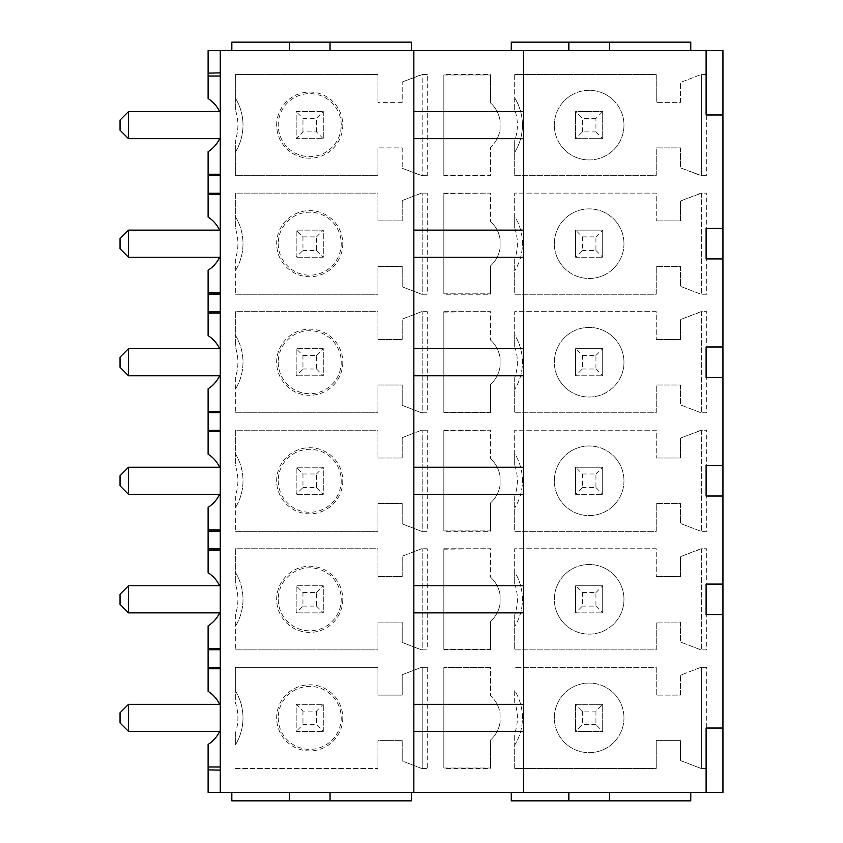 <?xml version="1.0" encoding="UTF-8"?>
<svg xmlns="http://www.w3.org/2000/svg" width="843" height="843" viewBox="0 0 843 843"><rect width="100%" height="100%" fill="white"/><g stroke="black" fill="none" stroke-linecap="round" stroke-linejoin="round"><path stroke-width="0.63" stroke-dasharray="4.21 3.16" d="M219.623 138.684A31.497 31.497 0 0 0 220.265 137.23L220.265 113.036A31.497 31.497 0 0 0 208.116 98.568L208.116 50.622L722.946 50.622L722.946 792.378L690.775 792.378L690.775 800.85L511.258 800.85L511.258 792.378L411.342 792.378L411.342 800.85L231.825 800.85L231.825 792.378L208.116 792.378L208.116 744.432A31.497 31.497 0 0 0 220.265 729.964L220.265 611.417A31.497 31.497 0 0 1 208.116 625.885L208.116 691.313A31.497 31.497 0 0 1 220.265 705.77A31.497 31.497 0 0 0 219.623 704.316M690.775 50.622L690.775 42.15L511.258 42.15L511.258 50.622M411.342 50.622L411.342 42.15L231.825 42.15L231.825 50.622M219.623 230.128A31.497 31.497 0 0 1 220.265 231.583L220.265 137.23A31.497 31.497 0 0 1 208.116 151.687L208.116 217.115A31.497 31.497 0 0 1 220.265 231.583L220.265 255.777A31.497 31.497 0 0 1 208.116 270.245L208.116 335.662A31.497 31.497 0 0 1 220.265 350.13L220.265 374.324A31.497 31.497 0 0 1 208.116 388.792L208.116 454.208A31.497 31.497 0 0 1 220.265 468.676L220.265 492.87A31.497 31.497 0 0 1 208.116 507.338L208.116 572.755A31.497 31.497 0 0 1 220.265 587.223L220.265 611.417A31.497 31.497 0 0 1 219.623 612.872M427.253 74.574L421.532 74.574L402.195 82.013L422.174 74.574L422.174 175.692L402.195 168.252L421.532 175.692L427.253 175.692L422.174 175.692L422.174 74.574L427.253 74.574L427.253 175.692M402.195 147.894L402.195 168.252L402.195 147.894L377.938 147.894L402.195 147.894M235.334 109.801L235.334 98.009A51.823 51.823 0 0 1 235.334 152.256L235.334 175.692L377.938 175.692L377.938 147.894L377.938 175.692L235.334 175.692L235.334 140.465A46.744 46.744 0 0 0 235.334 109.801L235.334 74.574L377.938 74.574L377.938 102.372L377.938 74.574L235.334 74.574L235.334 98.009A51.823 51.823 0 0 1 235.334 152.256L235.334 140.465M402.195 102.372L377.938 102.372L402.195 102.372L402.195 82.013L402.195 102.372M443.85 175.27L443.85 74.574L490.594 74.574L490.594 103.015A29.811 29.811 0 0 1 500.078 120.654A29.811 29.811 0 0 0 490.594 103.015L490.594 74.995L443.85 74.995L443.85 175.27L490.594 175.27L490.594 147.251L490.594 175.27M500.078 129.611L500.078 120.654L500.078 129.611A29.811 29.811 0 0 1 490.594 147.251A29.811 29.811 0 0 0 500.078 129.611M443.85 193.542L443.85 294.239L490.594 294.239L490.594 265.798A29.811 29.811 0 0 0 500.078 248.158L500.078 239.201A29.811 29.811 0 0 0 490.594 221.561A29.811 29.811 0 0 1 500.078 239.201L500.078 248.158A29.811 29.811 0 0 1 490.594 265.798L490.594 293.817L443.85 293.817L443.85 193.542L490.594 193.121L490.594 221.561L490.594 193.542M514.694 259.233L514.694 294.239L656.223 294.239L656.223 266.441L680.48 266.441L680.48 286.357L700.965 294.239L680.48 286.357L680.48 266.441L656.223 266.441L656.223 294.239L514.694 294.239L514.694 259.233A46.744 46.744 0 0 0 514.694 228.126L514.694 193.121L656.223 193.121L656.223 220.919L656.223 193.121L514.694 193.121L514.694 216.43A51.823 51.823 0 0 1 514.694 270.93A51.823 51.823 0 0 0 514.694 216.43L514.694 228.126M706.687 294.239L700.965 294.239L701.608 294.239L701.608 193.121L680.48 201.003L680.48 220.919L656.223 220.919L680.48 220.919L680.48 201.003L700.965 193.121L706.687 193.121L706.687 294.239L701.608 294.239L701.608 193.121L706.687 193.121M235.334 259.012L235.334 294.239L235.334 259.012A46.744 46.744 0 0 0 235.334 228.348L235.334 193.121L377.938 193.121L377.938 220.919L377.938 193.121L235.334 193.121L235.334 216.556A51.823 51.823 0 0 1 235.334 270.803A51.823 51.823 0 0 0 235.334 216.556L235.334 228.348M427.253 193.121L421.532 193.121L402.195 200.56L402.195 220.919L377.938 220.919L402.195 220.919L402.195 200.56L421.532 193.121L427.253 193.121L427.253 294.239L422.174 294.239L422.174 193.121L422.174 294.239L421.532 294.239L427.253 294.239M421.532 294.239L402.195 286.799L402.195 266.441L377.938 266.441L377.938 294.239L235.334 294.239L377.938 294.239L377.938 266.441L402.195 266.441L402.195 286.799L421.532 294.239M443.85 312.089L443.85 412.785L490.594 412.785L490.594 384.345A29.811 29.811 0 0 0 500.078 366.705L500.078 357.748A29.811 29.811 0 0 0 490.594 340.108A29.811 29.811 0 0 1 500.078 357.748L500.078 366.705A29.811 29.811 0 0 1 490.594 384.345L490.594 412.364L443.85 412.364L443.85 312.089L490.594 311.668L490.594 340.108L490.594 312.089M514.694 377.78L514.694 412.785L656.223 412.785L656.223 384.988L680.48 384.988L680.48 404.903L700.965 412.785L680.48 404.903L680.48 384.988L656.223 384.988L656.223 412.785L514.694 412.785L514.694 377.78A46.744 46.744 0 0 0 514.694 346.673L514.694 311.668L656.223 311.668L656.223 339.466L656.223 311.668L514.694 311.668L514.694 334.977A51.823 51.823 0 0 1 514.694 389.477A51.823 51.823 0 0 0 514.694 334.977L514.694 346.673M706.687 412.785L700.965 412.785L701.608 412.785L701.608 311.668L680.48 319.55L680.48 339.466L656.223 339.466L680.48 339.466L680.48 319.55L700.965 311.668L706.687 311.668L706.687 412.785L701.608 412.785L701.608 311.668L706.687 311.668M235.334 377.559L235.334 412.785L235.334 377.559A46.744 46.744 0 0 0 235.334 346.894L235.334 311.668L377.938 311.668L377.938 339.466L377.938 311.668L235.334 311.668L235.334 335.103A51.823 51.823 0 0 1 235.334 389.35A51.823 51.823 0 0 0 235.334 335.103L235.334 346.894M427.253 311.668L421.532 311.668L402.195 319.107L402.195 339.466L377.938 339.466L402.195 339.466L402.195 319.107L421.532 311.668L427.253 311.668L427.253 412.785L422.174 412.785L422.174 311.668L422.174 412.785L421.532 412.785L427.253 412.785M421.532 412.785L402.195 405.346L402.195 384.988L377.938 384.988L377.938 412.785L235.334 412.785L377.938 412.785L377.938 384.988L402.195 384.988L402.195 405.346L421.532 412.785M443.85 430.636L443.85 531.332L490.594 531.332L490.594 502.892A29.811 29.811 0 0 0 500.078 485.252L500.078 476.295A29.811 29.811 0 0 0 490.594 458.655A29.811 29.811 0 0 1 500.078 476.295L500.078 485.252A29.811 29.811 0 0 1 490.594 502.892L490.594 530.911L443.85 530.911L443.85 430.636L490.594 430.215L490.594 458.655L490.594 430.636M514.694 496.327L514.694 531.332L656.223 531.332L656.223 503.534L680.48 503.534L680.48 523.45L700.965 531.332L680.48 523.45L680.48 503.534L656.223 503.534L656.223 531.332L514.694 531.332L514.694 496.327A46.744 46.744 0 0 0 514.694 465.22L514.694 430.215L656.223 430.215L656.223 458.012L656.223 430.215L514.694 430.215L514.694 453.523A51.823 51.823 0 0 1 514.694 508.023A51.823 51.823 0 0 0 514.694 453.523L514.694 465.22M706.687 531.332L700.965 531.332L701.608 531.332L701.608 430.215L680.48 438.097L680.48 458.012L656.223 458.012L680.48 458.012L680.48 438.097L700.965 430.215L706.687 430.215L706.687 531.332L701.608 531.332L701.608 430.215L706.687 430.215M235.334 496.106L235.334 531.332L235.334 496.106A46.744 46.744 0 0 0 235.334 465.441L235.334 430.215L377.938 430.215L377.938 458.012L377.938 430.215L235.334 430.215L235.334 453.65A51.823 51.823 0 0 1 235.334 507.897A51.823 51.823 0 0 0 235.334 453.65L235.334 465.441M427.253 430.215L421.532 430.215L402.195 437.654L402.195 458.012L377.938 458.012L402.195 458.012L402.195 437.654L421.532 430.215L427.253 430.215L427.253 531.332L422.174 531.332L422.174 430.215L422.174 531.332L421.532 531.332L427.253 531.332M421.532 531.332L402.195 523.893L402.195 503.534L377.938 503.534L377.938 531.332L235.334 531.332L377.938 531.332L377.938 503.534L402.195 503.534L402.195 523.893L421.532 531.332M443.85 549.183L443.85 649.879L490.594 649.879L490.594 621.439A29.811 29.811 0 0 0 500.078 603.799L500.078 594.842A29.811 29.811 0 0 0 490.594 577.202A29.811 29.811 0 0 1 500.078 594.842L500.078 603.799A29.811 29.811 0 0 1 490.594 621.439L490.594 649.458L443.85 649.458L443.85 549.183L490.594 548.761L490.594 577.202L490.594 549.183M514.694 614.874L514.694 649.879L656.223 649.879L656.223 622.081L680.48 622.081L680.48 641.997L700.965 649.879L680.48 641.997L680.48 622.081L656.223 622.081L656.223 649.879L514.694 649.879L514.694 614.874A46.744 46.744 0 0 0 514.694 583.767L514.694 548.761L656.223 548.761L656.223 576.559L656.223 548.761L514.694 548.761L514.694 572.07A51.823 51.823 0 0 1 514.694 626.57A51.823 51.823 0 0 0 514.694 572.07L514.694 583.767M706.687 649.879L700.965 649.879L701.608 649.879L701.608 548.761L680.48 556.643L680.48 576.559L656.223 576.559L680.48 576.559L680.48 556.643L700.965 548.761L706.687 548.761L706.687 649.879L701.608 649.879L701.608 548.761L706.687 548.761M235.334 614.652L235.334 649.879L235.334 614.652A46.744 46.744 0 0 0 235.334 583.988L235.334 548.761L377.938 548.761L377.938 576.559L377.938 548.761L235.334 548.761L235.334 572.197A51.823 51.823 0 0 1 235.334 626.444A51.823 51.823 0 0 0 235.334 572.197L235.334 583.988M427.253 548.761L421.532 548.761L402.195 556.201L402.195 576.559L377.938 576.559L402.195 576.559L402.195 556.201L421.532 548.761L427.253 548.761L427.253 649.879L422.174 649.879L422.174 548.761L422.174 649.879L421.532 649.879L427.253 649.879M421.532 649.879L402.195 642.44L402.195 622.081L377.938 622.081L377.938 649.879L235.334 649.879L377.938 649.879L377.938 622.081L402.195 622.081L402.195 642.44L421.532 649.879M514.694 768.426L656.223 768.426L656.223 740.628L656.223 768.426L514.694 768.426L514.694 745.117A51.823 51.823 0 0 0 514.694 690.617L514.694 702.314A46.744 46.744 0 0 1 514.694 733.421L514.694 768.426M706.687 667.308L700.965 667.308L680.48 675.19L680.48 695.106L656.223 695.106L656.223 667.308L514.694 667.308L656.223 667.308L656.223 695.106L680.48 695.106L680.48 675.19L700.965 667.308L706.687 667.308L706.687 768.426L701.608 768.426L701.608 667.308L701.608 768.426L700.965 768.426L706.687 768.426M700.965 768.426L680.48 760.544L680.48 740.628L656.223 740.628L680.48 740.628L680.48 760.544L700.965 768.426M427.253 667.308L421.532 667.308L402.195 674.748L402.195 695.106L377.938 695.106L377.938 667.308L235.334 667.308L235.334 690.744A51.823 51.823 0 0 1 235.334 744.991L235.334 733.199A46.744 46.744 0 0 0 235.334 702.535L235.334 667.308L377.938 667.308L377.938 695.106L402.195 695.106L402.195 674.748L421.532 667.308L427.253 667.308L427.253 768.426L422.174 768.426L422.174 667.308L422.174 768.426L421.532 768.426L427.253 768.426M421.532 768.426L402.195 760.987L402.195 740.628L377.938 740.628L377.938 768.426L377.938 740.628L402.195 740.628L402.195 760.987L421.532 768.426M235.334 768.426L377.938 768.426L235.334 768.426M443.85 667.73L443.85 768.426L490.594 768.426L490.594 739.985A29.811 29.811 0 0 0 500.078 722.346A29.811 29.811 0 0 1 490.594 739.985L490.594 768.005L443.85 768.005L443.85 667.73L490.594 667.73L490.594 695.749A29.811 29.811 0 0 1 500.078 713.389L500.078 722.346L500.078 713.389A29.811 29.811 0 0 0 490.594 695.749L490.594 667.308L443.85 667.308L490.594 667.73M514.694 74.574L656.223 74.574L656.223 102.372L656.223 74.574L514.694 74.574L514.694 97.883A51.823 51.823 0 0 1 514.694 152.383L514.694 175.692L656.223 175.692L656.223 147.894L680.48 147.894L680.48 167.81L700.965 175.692L706.687 175.692L701.608 175.692L701.608 74.574L701.608 175.692L680.48 167.81L680.48 147.894L656.223 147.894L656.223 175.692L514.694 175.692L514.694 140.686A46.744 46.744 0 0 0 514.694 109.579L514.694 74.574M706.687 74.574L700.965 74.574L680.48 82.456L680.48 102.372L656.223 102.372L680.48 102.372L680.48 82.456L700.965 74.574L706.687 74.574L706.687 175.692M554.346 125.133A34.805 34.805 0 0 1 589.162 90.327A34.805 34.805 0 0 1 623.968 125.133A34.805 34.805 0 0 1 589.162 159.938A34.805 34.805 0 0 1 554.346 125.133A34.805 34.805 0 0 0 589.162 159.938A34.805 34.805 0 0 0 623.968 125.133A34.805 34.805 0 0 0 589.162 90.327A34.805 34.805 0 0 0 554.346 125.133M514.694 109.579L514.694 97.883A51.823 51.823 0 0 1 514.694 152.383L514.694 140.686M575.611 138.684L575.611 111.582L602.703 111.582L602.703 138.684L575.611 138.684L575.611 111.582L602.703 111.582L602.703 138.684L575.611 138.684L582.387 131.908L595.938 131.908L595.938 118.357L602.703 111.582M595.938 118.357L582.387 118.357L575.611 111.582M595.938 131.908L602.703 138.684M582.387 131.908L582.387 118.357M276.673 125.133A33.056 33.056 0 0 1 309.729 92.077A33.056 33.056 0 0 1 342.785 125.133A33.056 33.056 0 0 1 309.729 158.189A33.056 33.056 0 0 1 276.673 125.133M341.225 125.133A31.497 31.497 0 0 0 309.729 93.636A31.497 31.497 0 0 0 278.232 125.133A31.497 31.497 0 0 0 309.729 156.629A31.497 31.497 0 0 0 341.225 125.133M323.28 111.582L323.28 138.684L296.178 138.684L296.178 111.582L323.28 111.582L296.178 111.582L296.178 138.684L323.28 138.684L323.28 111.582L316.504 118.357L302.953 118.357L296.178 111.582M323.28 138.684L316.504 131.908L302.953 131.908L296.178 138.684M302.953 131.908L302.953 118.357M316.504 131.908L316.504 118.357M443.85 175.692L490.594 175.692M443.85 74.995L490.594 74.995M443.85 293.817L490.594 293.817M443.85 193.121L490.594 193.121L443.85 193.121M623.968 243.68A34.805 34.805 0 0 1 589.162 278.485A34.805 34.805 0 0 1 554.346 243.68A34.805 34.805 0 0 1 589.162 208.874A34.805 34.805 0 0 1 623.968 243.68A34.805 34.805 0 0 0 589.162 208.874A34.805 34.805 0 0 0 554.346 243.68A34.805 34.805 0 0 0 589.162 278.485A34.805 34.805 0 0 0 623.968 243.68M575.611 257.231L575.611 230.128L602.703 230.128L602.703 257.231L602.703 230.128L575.611 230.128L575.611 257.231L602.703 257.231L575.611 257.231L582.387 250.455L582.387 236.904L575.611 230.128M582.387 236.904L595.938 236.904L595.938 250.455L582.387 250.455M595.938 236.904L602.703 230.128M595.938 250.455L602.703 257.231M342.785 243.68A33.056 33.056 0 0 1 309.729 276.736A33.056 33.056 0 0 1 276.673 243.68A33.056 33.056 0 0 1 309.729 210.624A33.056 33.056 0 0 1 342.785 243.68M278.232 243.68A31.497 31.497 0 0 0 309.729 275.176A31.497 31.497 0 0 0 341.225 243.68A31.497 31.497 0 0 0 309.729 212.183A31.497 31.497 0 0 0 278.232 243.68M296.178 257.231L296.178 230.128L323.28 230.128L323.28 257.231L296.178 257.231L323.28 257.231L323.28 230.128L296.178 230.128L296.178 257.231L302.953 250.455L302.953 236.904L296.178 230.128M302.953 236.904L316.504 236.904L316.504 250.455L302.953 250.455M316.504 236.904L323.28 230.128M316.504 250.455L323.28 257.231M443.85 412.364L490.594 412.364M443.85 311.668L490.594 311.668L443.85 311.668M623.968 362.227A34.805 34.805 0 0 1 589.162 397.032A34.805 34.805 0 0 1 554.346 362.227A34.805 34.805 0 0 1 589.162 327.421A34.805 34.805 0 0 1 623.968 362.227A34.805 34.805 0 0 0 589.162 327.421A34.805 34.805 0 0 0 554.346 362.227A34.805 34.805 0 0 0 589.162 397.032A34.805 34.805 0 0 0 623.968 362.227M575.611 375.778L575.611 348.675L602.703 348.675L602.703 375.778L602.703 348.675L575.611 348.675L575.611 375.778L602.703 375.778L575.611 375.778L582.387 369.002L582.387 355.451L575.611 348.675M582.387 355.451L595.938 355.451L595.938 369.002L582.387 369.002M595.938 355.451L602.703 348.675M595.938 369.002L602.703 375.778M342.785 362.227A33.056 33.056 0 0 1 309.729 395.283A33.056 33.056 0 0 1 276.673 362.227A33.056 33.056 0 0 1 309.729 329.17A33.056 33.056 0 0 1 342.785 362.227M278.232 362.227A31.497 31.497 0 0 0 309.729 393.723A31.497 31.497 0 0 0 341.225 362.227A31.497 31.497 0 0 0 309.729 330.73A31.497 31.497 0 0 0 278.232 362.227M296.178 375.778L296.178 348.675L323.28 348.675L323.28 375.778L296.178 375.778L323.28 375.778L323.28 348.675L296.178 348.675L296.178 375.778L302.953 369.002L302.953 355.451L296.178 348.675M302.953 355.451L316.504 355.451L316.504 369.002L302.953 369.002M316.504 355.451L323.28 348.675M316.504 369.002L323.28 375.778M443.85 530.911L490.594 530.911M443.85 430.215L490.594 430.215L443.85 430.215M623.968 480.773A34.805 34.805 0 0 1 589.162 515.579A34.805 34.805 0 0 1 554.346 480.773A34.805 34.805 0 0 1 589.162 445.968A34.805 34.805 0 0 1 623.968 480.773A34.805 34.805 0 0 0 589.162 445.968A34.805 34.805 0 0 0 554.346 480.773A34.805 34.805 0 0 0 589.162 515.579A34.805 34.805 0 0 0 623.968 480.773M575.611 494.325L575.611 467.222L602.703 467.222L602.703 494.325L602.703 467.222L575.611 467.222L575.611 494.325L602.703 494.325L575.611 494.325L582.387 487.549L582.387 473.998L575.611 467.222M582.387 473.998L595.938 473.998L595.938 487.549L582.387 487.549M595.938 473.998L602.703 467.222M595.938 487.549L602.703 494.325M342.785 480.773A33.056 33.056 0 0 1 309.729 513.83A33.056 33.056 0 0 1 276.673 480.773A33.056 33.056 0 0 1 309.729 447.717A33.056 33.056 0 0 1 342.785 480.773M278.232 480.773A31.497 31.497 0 0 0 309.729 512.27A31.497 31.497 0 0 0 341.225 480.773A31.497 31.497 0 0 0 309.729 449.277A31.497 31.497 0 0 0 278.232 480.773M296.178 494.325L296.178 467.222L323.28 467.222L323.28 494.325L296.178 494.325L323.28 494.325L323.28 467.222L296.178 467.222L296.178 494.325L302.953 487.549L302.953 473.998L296.178 467.222M302.953 473.998L316.504 473.998L316.504 487.549L302.953 487.549M316.504 473.998L323.28 467.222M316.504 487.549L323.28 494.325M443.85 649.458L490.594 649.458M443.85 548.761L490.594 548.761L443.85 548.761M623.968 599.32A34.805 34.805 0 0 1 589.162 634.126A34.805 34.805 0 0 1 554.346 599.32A34.805 34.805 0 0 1 589.162 564.515A34.805 34.805 0 0 1 623.968 599.32A34.805 34.805 0 0 0 589.162 564.515A34.805 34.805 0 0 0 554.346 599.32A34.805 34.805 0 0 0 589.162 634.126A34.805 34.805 0 0 0 623.968 599.32M575.611 612.872L575.611 585.769L602.703 585.769L602.703 612.872L602.703 585.769L575.611 585.769L575.611 612.872L602.703 612.872L575.611 612.872L582.387 606.096L582.387 592.545L575.611 585.769M582.387 592.545L595.938 592.545L595.938 606.096L582.387 606.096M595.938 592.545L602.703 585.769M595.938 606.096L602.703 612.872M342.785 599.32A33.056 33.056 0 0 1 309.729 632.376A33.056 33.056 0 0 1 276.673 599.32A33.056 33.056 0 0 1 309.729 566.264A33.056 33.056 0 0 1 342.785 599.32M278.232 599.32A31.497 31.497 0 0 0 309.729 630.817A31.497 31.497 0 0 0 341.225 599.32A31.497 31.497 0 0 0 309.729 567.824A31.497 31.497 0 0 0 278.232 599.32M296.178 612.872L296.178 585.769L323.28 585.769L323.28 612.872L296.178 612.872L323.28 612.872L323.28 585.769L296.178 585.769L296.178 612.872L302.953 606.096L302.953 592.545L296.178 585.769M302.953 592.545L316.504 592.545L316.504 606.096L302.953 606.096M316.504 592.545L323.28 585.769M316.504 606.096L323.28 612.872M514.694 702.314L514.694 690.617A51.823 51.823 0 0 1 514.694 745.117L514.694 733.421M623.968 717.867A34.805 34.805 0 0 1 589.162 752.673A34.805 34.805 0 0 1 554.346 717.867A34.805 34.805 0 0 1 589.162 683.062A34.805 34.805 0 0 1 623.968 717.867A34.805 34.805 0 0 0 589.162 683.062A34.805 34.805 0 0 0 554.346 717.867A34.805 34.805 0 0 0 589.162 752.673A34.805 34.805 0 0 0 623.968 717.867M575.611 704.316L575.611 731.418L602.703 731.418L602.703 704.316L575.611 704.316L575.611 731.418L602.703 731.418L602.703 704.316L575.611 704.316L582.387 711.092L595.938 711.092L602.703 704.316M582.387 711.092L582.387 724.643L575.611 731.418M595.938 711.092L595.938 724.643L602.703 731.418M595.938 724.643L582.387 724.643M342.785 717.867A33.056 33.056 0 0 1 309.729 750.923A33.056 33.056 0 0 1 276.673 717.867A33.056 33.056 0 0 1 309.729 684.811A33.056 33.056 0 0 1 342.785 717.867M235.334 733.199L235.334 744.991A51.823 51.823 0 0 0 235.334 690.744L235.334 702.535M278.232 717.867A31.497 31.497 0 0 0 309.729 749.364A31.497 31.497 0 0 0 341.225 717.867A31.497 31.497 0 0 0 309.729 686.371A31.497 31.497 0 0 0 278.232 717.867M323.28 731.418L323.28 704.316L296.178 704.316L296.178 731.418L323.28 731.418L296.178 731.418L296.178 704.316L323.28 704.316L323.28 731.418L316.504 724.643L302.953 724.643L296.178 731.418M296.178 704.316L302.953 711.092L316.504 711.092L323.28 704.316M316.504 711.092L316.504 724.643M302.953 711.092L302.953 724.643M443.85 768.005L490.594 768.005M523.545 50.622L523.545 792.378M523.545 257.231L523.545 230.128L523.545 257.231L413.85 257.231L413.85 230.128L413.85 257.231M523.545 375.778L523.545 348.675L523.545 375.778L413.85 375.778L413.85 348.675L413.85 375.778M523.545 494.325L523.545 467.222L523.545 494.325L413.85 494.325L413.85 467.222L413.85 494.325M523.545 612.872L523.545 585.769L523.545 612.872L413.85 612.872L413.85 585.769L413.85 612.872M523.545 731.418L523.545 704.316L523.545 731.418L413.85 731.418L413.85 704.316L523.545 704.316M523.545 111.582L523.545 138.684L523.545 111.582L413.85 111.582L413.85 138.684L523.545 138.684M413.85 111.582L413.85 138.684M413.85 792.378L413.85 50.622M413.85 731.418L413.85 704.316M413.85 230.128L523.545 230.128M413.85 348.675L523.545 348.675M413.85 467.222L523.545 467.222M413.85 585.769L523.545 585.769M220.265 50.622L220.265 113.036A31.497 31.497 0 0 0 219.623 111.582M219.623 731.418A31.497 31.497 0 0 0 220.265 729.964L220.265 792.378M219.623 494.325A31.497 31.497 0 0 0 220.265 492.87L220.265 587.223A31.497 31.497 0 0 0 219.623 585.769M219.623 375.778A31.497 31.497 0 0 0 220.265 374.324L220.265 468.676A31.497 31.497 0 0 0 219.623 467.222M219.623 257.231A31.497 31.497 0 0 0 220.265 255.777L220.265 350.13A31.497 31.497 0 0 0 219.623 348.675M220.265 111.582L220.265 138.684L128.515 138.684L128.515 111.582L220.265 111.582L220.265 138.684L220.265 111.582L220.265 138.684L128.515 138.684L128.515 111.582L220.265 111.582L128.515 111.582L120.054 120.054L128.515 111.582L128.515 138.684L120.054 130.212L120.054 120.054L128.515 111.582M128.515 230.128L120.054 238.601L128.515 230.128L128.515 257.231L120.054 248.759L128.515 257.231L128.515 230.128L120.054 238.601L120.054 248.759L120.054 238.601L120.054 248.759L128.515 257.231L220.265 257.231L220.265 230.128L220.265 257.231L220.265 230.128L220.265 257.231L128.515 257.231L128.515 230.128L220.265 230.128M128.515 348.675L120.054 357.147L128.515 348.675L128.515 375.778L120.054 367.306L128.515 375.778L128.515 348.675L120.054 357.147L120.054 367.306L120.054 357.147L120.054 367.306L128.515 375.778L220.265 375.778L220.265 348.675L220.265 375.778L220.265 348.675L220.265 375.778L128.515 375.778L128.515 348.675L220.265 348.675M128.515 467.222L120.054 475.694L128.515 467.222L128.515 494.325L120.054 485.853L128.515 494.325L128.515 467.222L120.054 475.694L120.054 485.853L120.054 475.694L120.054 485.853L128.515 494.325L220.265 494.325L220.265 467.222L220.265 494.325L220.265 467.222L220.265 494.325L128.515 494.325L128.515 467.222L220.265 467.222M128.515 585.769L120.054 594.241L128.515 585.769L128.515 612.872L120.054 604.399L128.515 612.872L128.515 585.769L120.054 594.241L120.054 604.399L120.054 594.241L120.054 604.399L128.515 612.872L220.265 612.872L220.265 585.769L220.265 612.872L220.265 585.769L220.265 612.872L128.515 612.872L128.515 585.769L220.265 585.769M220.265 731.418L220.265 704.316L128.515 704.316L220.265 704.316L220.265 731.418L220.265 704.316L220.265 731.418L128.515 731.418L220.265 731.418L128.515 731.418L128.515 704.316L128.515 731.418L120.054 722.946L128.515 731.418L128.515 704.316L120.054 712.788L120.054 722.946L128.515 731.418M128.515 138.684L120.054 130.212L128.515 138.684L220.265 138.684M120.054 130.212L120.054 120.054L120.054 130.212M128.515 257.231L220.265 257.231M128.515 375.778L220.265 375.778M128.515 494.325L220.265 494.325M128.515 612.872L220.265 612.872M128.515 704.316L120.054 712.788L128.515 704.316L220.265 704.316M120.054 712.788L120.054 722.946L120.054 712.788M609.478 50.622L609.478 42.15M568.835 50.622L568.835 42.15M330.045 50.622L330.045 42.15M289.402 50.622L289.402 42.15M706.107 50.622L706.107 114.975L722.946 114.975M511.258 792.378L690.775 792.378M231.825 792.378L411.342 792.378M609.478 792.378L609.478 800.85M568.835 792.378L568.835 800.85M289.402 792.378L289.402 800.85M330.045 792.378L330.045 800.85M706.107 792.378L706.107 728.025L722.946 728.025M722.946 228.442L706.107 228.442L706.107 258.917L722.946 258.917M722.946 346.989L706.107 346.989L706.107 377.464L722.946 377.464M722.946 465.536L706.107 465.536L706.107 496.011L722.946 496.011M722.946 584.083L706.107 584.083L706.107 614.558L722.946 614.558"/><path stroke-width="1.26" d="M722.946 114.975L722.946 50.622L706.107 50.622L706.107 114.975L722.946 114.975L722.946 792.378L220.265 792.378L220.265 50.622L208.116 50.622L208.116 98.568A31.497 31.497 0 0 1 219.623 111.582M706.107 50.622L523.545 50.622L523.545 792.378M722.946 258.917L706.107 258.917L706.107 228.442L722.946 228.442M722.946 377.464L706.107 377.464L706.107 346.989L722.946 346.989M722.946 496.011L706.107 496.011L706.107 465.536L722.946 465.536M722.946 614.558L706.107 614.558L706.107 584.083L722.946 584.083M706.107 792.378L706.107 728.025L722.946 728.025M523.545 111.582L413.85 111.582M523.545 138.684L413.85 138.684M523.545 50.622L413.85 50.622L413.85 792.378M523.545 230.128L413.85 230.128M523.545 257.231L413.85 257.231M523.545 348.675L413.85 348.675M523.545 375.778L413.85 375.778M523.545 467.222L413.85 467.222M523.545 494.325L413.85 494.325M523.545 585.769L413.85 585.769M523.545 612.872L413.85 612.872M523.545 731.418L413.85 731.418M523.545 704.316L413.85 704.316M413.85 50.622L220.265 50.622M220.265 111.582L128.515 111.582L128.515 138.684L220.265 138.684M128.515 138.684L120.054 130.212L120.054 120.054L128.515 111.582M220.265 257.231L128.515 257.231L128.515 230.128L220.265 230.128M128.515 257.231L120.054 248.759L120.054 238.601L128.515 230.128M220.265 375.778L128.515 375.778L128.515 348.675L220.265 348.675M128.515 375.778L120.054 367.306L120.054 357.147L128.515 348.675M220.265 494.325L128.515 494.325L128.515 467.222L220.265 467.222M128.515 494.325L120.054 485.853L120.054 475.694L128.515 467.222M220.265 612.872L128.515 612.872L128.515 585.769L220.265 585.769M128.515 612.872L120.054 604.399L120.054 594.241L128.515 585.769M220.265 731.418L128.515 731.418L128.515 704.316L220.265 704.316M128.515 704.316L120.054 712.788L120.054 722.946L128.515 731.418M220.265 175.544L208.116 175.544L208.116 193.268L220.265 193.268M220.265 194.564L208.116 194.564L208.116 193.268M219.623 230.128A31.497 31.497 0 0 0 208.116 217.115L208.116 194.564M220.265 174.248L208.116 174.248L208.116 151.687A31.497 31.497 0 0 0 219.623 138.684M208.116 174.248L208.116 175.544M208.116 73.12L220.265 72.867M220.265 76.018L208.116 76.018M690.775 50.622L690.775 42.15L609.478 42.15L609.478 50.622M568.835 50.622L568.835 42.15L609.478 42.15M511.258 50.622L511.258 42.15L568.835 42.15M231.825 50.622L231.825 42.15L411.342 42.15L411.342 50.622M330.045 50.622L330.045 42.15M289.402 50.622L289.402 42.15M219.623 731.418A31.497 31.497 0 0 1 208.116 744.432L208.116 792.378L220.265 792.378M690.775 792.378L690.775 800.85L511.258 800.85L511.258 792.378M231.825 792.378L231.825 800.85L411.342 800.85L411.342 792.378M568.835 792.378L568.835 800.85M609.478 792.378L609.478 800.85M289.402 792.378L289.402 800.85M330.045 792.378L330.045 800.85M208.116 769.88L220.265 770.133M220.265 766.982L208.116 766.982M219.623 704.316A31.497 31.497 0 0 0 208.116 691.313L208.116 649.732L220.265 649.732M219.623 612.872A31.497 31.497 0 0 1 208.116 625.885L208.116 649.732M220.265 648.436L208.116 648.436M220.265 667.456L208.116 667.456M220.265 668.752L208.116 668.752M219.623 585.769A31.497 31.497 0 0 0 208.116 572.755L208.116 531.185L220.265 531.185M219.623 494.325A31.497 31.497 0 0 1 208.116 507.338L208.116 531.185M220.265 529.889L208.116 529.889M208.116 548.909L220.265 548.909M220.265 550.205L208.116 550.205M219.623 467.222A31.497 31.497 0 0 0 208.116 454.208L208.116 412.638L220.265 412.638M219.623 375.778A31.497 31.497 0 0 1 208.116 388.792L208.116 412.638M220.265 411.342L208.116 411.342M208.116 430.362L220.265 430.362M220.265 431.658L208.116 431.658M219.623 348.675A31.497 31.497 0 0 0 208.116 335.662L208.116 294.091L220.265 294.091M219.623 257.231A31.497 31.497 0 0 1 208.116 270.245L208.116 294.091M220.265 292.795L208.116 292.795M208.116 311.815L220.265 311.815M220.265 313.111L208.116 313.111"/></g></svg>
